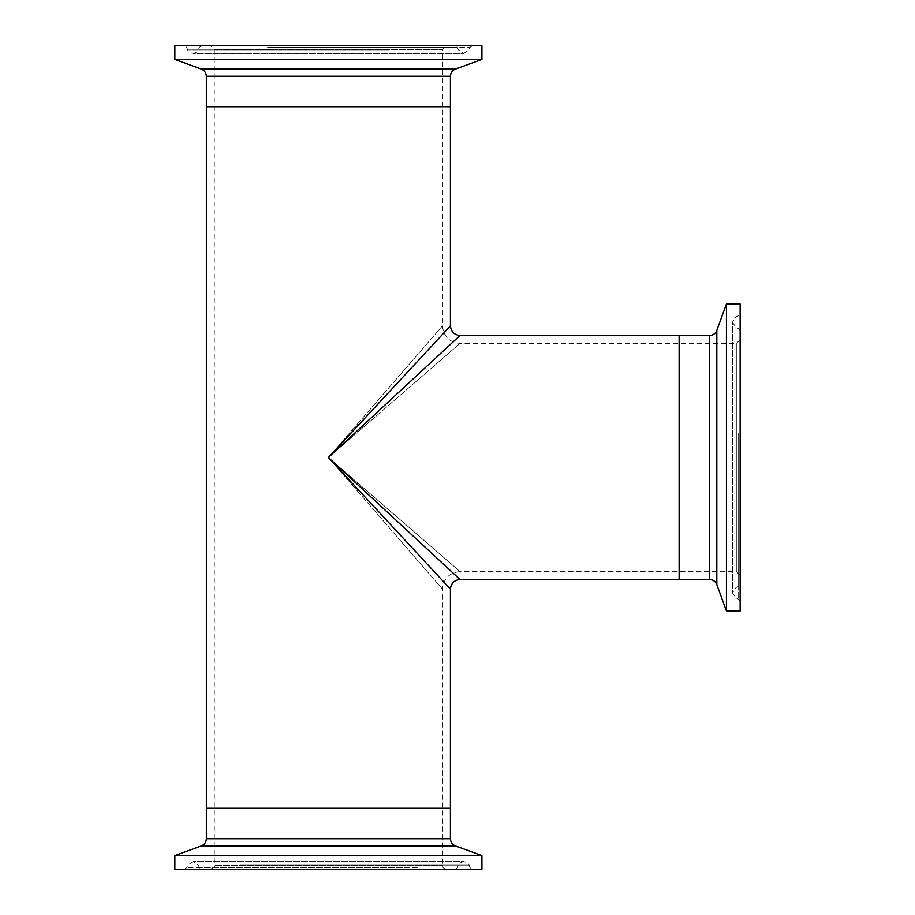 <?xml version="1.0" encoding="UTF-8"?>
<svg xmlns="http://www.w3.org/2000/svg" width="915" height="915" viewBox="0 0 915 915"><rect width="100%" height="100%" fill="white"/><g stroke="black" fill="none" stroke-linecap="round" stroke-linejoin="round"><path stroke-width="0.69" stroke-dasharray="4.58 3.43" d="M740.144 575.409L740.144 339.591L740.144 575.409L736.323 571.612L736.323 343.388L736.323 571.612L679.124 571.612L679.124 343.388L679.124 571.612L679.124 343.388L679.124 571.612L460.039 571.612L328.394 457.5L460.039 343.388L328.394 457.5L442.494 589.146L328.394 457.5L450.42 589.146M740.144 339.591L736.346 343.388L460.039 343.388C449.379 342.347 443.535 336.503 442.494 325.854L442.494 106.769L214.282 106.769L442.494 106.769L214.282 106.769L442.494 106.769L442.494 49.57L214.282 49.57L442.494 49.57L446.291 45.75L210.484 45.75L446.291 45.75M210.484 869.25L446.291 869.25L210.484 869.25C214.041 867.386 215.311 866.128 214.282 865.453L442.494 865.43L214.282 865.43L214.282 808.231L442.494 808.231L214.282 808.231L442.494 808.231L214.282 808.231L214.282 49.547L210.484 45.75M450.42 325.854L328.394 457.5L442.494 325.854L328.394 457.5L460.039 335.462M446.291 869.25C443.569 868.552 442.311 867.294 442.494 865.453L442.494 589.146C443.535 578.497 449.379 572.653 460.039 571.612L328.394 457.5L460.039 579.538M206.355 808.231L450.42 808.231L206.355 808.231M206.355 106.769L450.42 106.769L206.355 106.769M679.124 579.538L679.124 335.462L679.124 579.538M726.441 611.026L726.441 303.974M740.144 611.026L740.144 303.974M740.144 433.172L740.144 601.51L740.144 433.172M740.144 436.1L740.144 584.17L740.144 436.1M481.919 59.441L174.857 59.441M481.919 45.75L174.857 45.75M266.597 45.75L472.403 45.75L266.597 45.75M274.031 45.75L455.064 45.75L274.031 45.75M174.857 855.559L481.919 855.559M174.857 869.25L481.919 869.25M418.693 869.25L184.373 869.25L418.693 869.25M407.816 869.25L201.712 869.25L407.816 869.25M709.605 579.538L709.605 335.462M716.822 584.594L716.822 330.406M738.645 433.55L738.645 599.256L738.645 433.55M735.992 481.256L735.992 316.876L735.992 481.256M735.992 479.471L735.992 327.444L735.992 479.471M738.645 435.723L738.645 586.435L738.645 435.723M450.42 76.288L206.355 76.288M455.487 69.06L201.3 69.06M267.569 47.248L470.15 47.248L267.569 47.248M388.726 49.902L187.758 49.902L388.726 49.902M384.197 49.902L198.326 49.902L384.197 49.902M273.07 47.248L457.317 47.248L273.07 47.248M206.355 838.712L450.42 838.712M201.3 845.94L455.487 845.94M417.274 867.752L186.637 867.752L417.274 867.752M240.21 865.098L469.018 865.098L240.21 865.098M246.844 865.098L458.449 865.098L246.844 865.098M409.234 867.752L199.459 867.752L409.234 867.752M740.144 601.51L738.645 599.256L735.992 598.124L732.457 592.84L732.457 322.16L735.992 316.876L738.645 315.744L740.144 313.49M740.144 330.83L738.645 328.565L735.992 327.444L732.457 322.16L732.457 592.84L735.992 587.556L738.645 586.435L740.144 584.17M472.403 45.75L470.15 47.248L469.018 49.902L463.733 53.436L193.042 53.436C189.451 52.418 187.689 51.24 187.758 49.902L186.637 47.248L184.373 45.75M201.712 45.75L199.459 47.248L198.326 49.902C198.406 51.24 196.645 52.418 193.042 53.436L463.733 53.436L458.449 49.902L457.317 47.248L455.064 45.75M184.373 869.25L186.637 867.752L187.758 865.098L193.042 861.564L463.733 861.564C467.325 862.582 469.086 863.76 469.018 865.098L470.15 867.752L472.403 869.25M455.064 869.25L457.317 867.752L458.449 865.098C458.381 863.76 460.142 862.582 463.733 861.564L193.042 861.564L198.326 865.098L199.459 867.752L201.712 869.25"/><path stroke-width="1.37" d="M460.039 335.462C454.206 334.89 451.004 331.688 450.42 325.854L328.394 457.5L460.039 335.462L679.124 335.462L679.124 579.538L460.039 579.538C454.206 580.11 451.004 583.312 450.42 589.146L328.394 457.5L460.039 579.538M450.42 589.146L450.42 808.231L206.355 808.231L206.355 106.769L450.42 106.769L206.355 106.769L206.355 76.288L450.42 76.288C450.603 72.823 452.285 70.409 455.487 69.06L481.919 59.441L481.919 45.75L174.857 45.75L174.857 59.441L481.919 59.441M450.42 325.854L450.42 76.288M709.605 579.538L709.605 335.462L679.124 335.462L679.124 579.538L709.605 579.538C713.071 579.71 715.473 581.391 716.822 584.594L726.441 611.026L740.144 611.026L740.144 303.974L726.441 303.974L726.441 611.026M206.355 838.712L450.42 838.712L450.42 808.231L206.355 808.231L206.355 838.712C206.184 842.177 204.491 844.591 201.3 845.94L174.857 855.559L174.857 869.25L481.919 869.25L481.919 855.559L174.857 855.559M709.605 335.462C713.071 335.29 715.473 333.609 716.822 330.406L716.822 584.594M206.355 76.288C206.184 72.823 204.491 70.409 201.3 69.06L455.487 69.06M450.42 838.712C450.603 842.177 452.285 844.591 455.487 845.94L201.3 845.94M716.822 330.406L726.441 303.974M201.3 69.06L174.857 59.441M455.487 845.94L481.919 855.559"/></g></svg>
